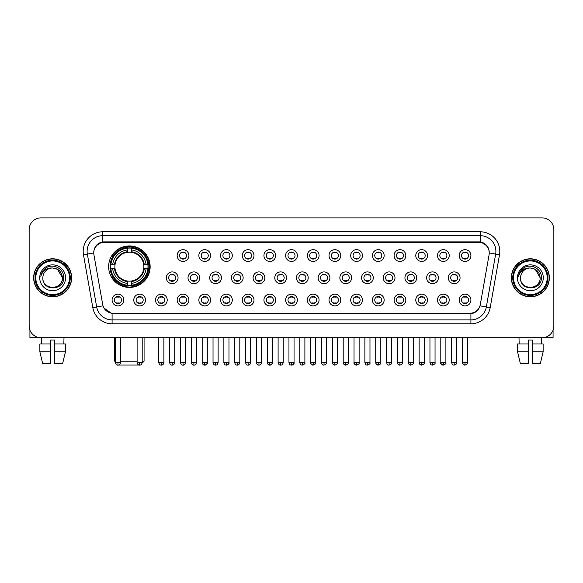 <?xml version="1.0" encoding="UTF-8"?>
<svg xmlns="http://www.w3.org/2000/svg" width="583" height="583" viewBox="0 0 583 583"><rect width="100%" height="100%" fill="white"/><g stroke="black" fill="none" stroke-linecap="round" stroke-linejoin="round"><path stroke-width="0.87" d="M108.635 266.671A20.755 20.755 0 0 0 129.39 287.426A20.755 20.755 0 0 0 150.144 266.671A20.755 20.755 0 0 0 129.39 245.924A20.755 20.755 0 0 0 108.635 266.671M145.524 300.034A5.874 5.874 0 0 1 139.65 305.907A5.874 5.874 0 0 1 133.777 300.034A5.874 5.874 0 0 1 139.65 294.16A5.874 5.874 0 0 1 145.524 300.034M136.123 300.034A3.527 3.527 0 0 0 139.65 303.561A3.527 3.527 0 0 0 143.178 300.034A3.527 3.527 0 0 0 139.65 296.514A3.527 3.527 0 0 0 136.123 300.034M167.219 300.034A5.874 5.874 0 0 1 161.345 305.907A5.874 5.874 0 0 1 155.472 300.034A5.874 5.874 0 0 1 161.345 294.16A5.874 5.874 0 0 1 167.219 300.034M157.818 300.034A3.527 3.527 0 0 0 161.345 303.561A3.527 3.527 0 0 0 164.865 300.034A3.527 3.527 0 0 0 161.345 296.514A3.527 3.527 0 0 0 157.818 300.034M188.907 300.034A5.874 5.874 0 0 1 183.033 305.907A5.874 5.874 0 0 1 177.159 300.034A5.874 5.874 0 0 1 183.033 294.16A5.874 5.874 0 0 1 188.907 300.034M179.513 300.034A3.527 3.527 0 0 0 183.033 303.561A3.527 3.527 0 0 0 186.56 300.034A3.527 3.527 0 0 0 183.033 296.514A3.527 3.527 0 0 0 179.513 300.034M210.601 300.034A5.874 5.874 0 0 1 204.728 305.907A5.874 5.874 0 0 1 198.854 300.034A5.874 5.874 0 0 1 204.728 294.16A5.874 5.874 0 0 1 210.601 300.034M201.208 300.034A3.527 3.527 0 0 0 204.728 303.561A3.527 3.527 0 0 0 208.255 300.034A3.527 3.527 0 0 0 204.728 296.514A3.527 3.527 0 0 0 201.208 300.034M232.296 300.034A5.874 5.874 0 0 1 226.423 305.907A5.874 5.874 0 0 1 220.549 300.034A5.874 5.874 0 0 1 226.423 294.16A5.874 5.874 0 0 1 232.296 300.034M222.895 300.034A3.527 3.527 0 0 0 226.423 303.561A3.527 3.527 0 0 0 229.942 300.034A3.527 3.527 0 0 0 226.423 296.514A3.527 3.527 0 0 0 222.895 300.034M253.991 300.034A5.874 5.874 0 0 1 248.118 305.907A5.874 5.874 0 0 1 242.244 300.034A5.874 5.874 0 0 1 248.118 294.16A5.874 5.874 0 0 1 253.991 300.034M244.59 300.034A3.527 3.527 0 0 0 248.118 303.561A3.527 3.527 0 0 0 251.637 300.034A3.527 3.527 0 0 0 248.118 296.514A3.527 3.527 0 0 0 244.59 300.034M275.679 300.034A5.874 5.874 0 0 1 269.805 305.907A5.874 5.874 0 0 1 263.931 300.034A5.874 5.874 0 0 1 269.805 294.16A5.874 5.874 0 0 1 275.679 300.034M266.285 300.034A3.527 3.527 0 0 0 269.805 303.561A3.527 3.527 0 0 0 273.332 300.034A3.527 3.527 0 0 0 269.805 296.514A3.527 3.527 0 0 0 266.285 300.034M297.374 300.034A5.874 5.874 0 0 1 291.5 305.907A5.874 5.874 0 0 1 285.626 300.034A5.874 5.874 0 0 1 291.5 294.16A5.874 5.874 0 0 1 297.374 300.034M287.973 300.034A3.527 3.527 0 0 0 291.5 303.561A3.527 3.527 0 0 0 295.027 300.034A3.527 3.527 0 0 0 291.5 296.514A3.527 3.527 0 0 0 287.973 300.034M319.069 300.034A5.874 5.874 0 0 1 313.195 305.907A5.874 5.874 0 0 1 307.321 300.034A5.874 5.874 0 0 1 313.195 294.16A5.874 5.874 0 0 1 319.069 300.034M309.668 300.034A3.527 3.527 0 0 0 313.195 303.561A3.527 3.527 0 0 0 316.715 300.034A3.527 3.527 0 0 0 313.195 296.514A3.527 3.527 0 0 0 309.668 300.034M340.756 300.034A5.874 5.874 0 0 1 334.882 305.907A5.874 5.874 0 0 1 329.009 300.034A5.874 5.874 0 0 1 334.882 294.16A5.874 5.874 0 0 1 340.756 300.034M331.363 300.034A3.527 3.527 0 0 0 334.882 303.561A3.527 3.527 0 0 0 338.41 300.034A3.527 3.527 0 0 0 334.882 296.514A3.527 3.527 0 0 0 331.363 300.034M362.451 300.034A5.874 5.874 0 0 1 356.577 305.907A5.874 5.874 0 0 1 350.704 300.034A5.874 5.874 0 0 1 356.577 294.16A5.874 5.874 0 0 1 362.451 300.034M353.058 300.034A3.527 3.527 0 0 0 356.577 303.561A3.527 3.527 0 0 0 360.105 300.034A3.527 3.527 0 0 0 356.577 296.514A3.527 3.527 0 0 0 353.058 300.034M384.146 300.034A5.874 5.874 0 0 1 378.272 305.907A5.874 5.874 0 0 1 372.399 300.034A5.874 5.874 0 0 1 378.272 294.16A5.874 5.874 0 0 1 384.146 300.034M374.745 300.034A3.527 3.527 0 0 0 378.272 303.561A3.527 3.527 0 0 0 381.792 300.034A3.527 3.527 0 0 0 378.272 296.514A3.527 3.527 0 0 0 374.745 300.034M405.841 300.034A5.874 5.874 0 0 1 399.967 305.907A5.874 5.874 0 0 1 394.093 300.034A5.874 5.874 0 0 1 399.967 294.16A5.874 5.874 0 0 1 405.841 300.034M396.44 300.034A3.527 3.527 0 0 0 399.967 303.561A3.527 3.527 0 0 0 403.487 300.034A3.527 3.527 0 0 0 399.967 296.514A3.527 3.527 0 0 0 396.44 300.034M427.528 300.034A5.874 5.874 0 0 1 421.655 305.907A5.874 5.874 0 0 1 415.781 300.034A5.874 5.874 0 0 1 421.655 294.16A5.874 5.874 0 0 1 427.528 300.034M418.135 300.034A3.527 3.527 0 0 0 421.655 303.561A3.527 3.527 0 0 0 425.182 300.034A3.527 3.527 0 0 0 421.655 296.514A3.527 3.527 0 0 0 418.135 300.034M449.223 300.034A5.874 5.874 0 0 1 443.35 305.907A5.874 5.874 0 0 1 437.476 300.034A5.874 5.874 0 0 1 443.35 294.16A5.874 5.874 0 0 1 449.223 300.034M439.822 300.034A3.527 3.527 0 0 0 443.35 303.561A3.527 3.527 0 0 0 446.877 300.034A3.527 3.527 0 0 0 443.35 296.514A3.527 3.527 0 0 0 439.822 300.034M470.918 300.034A5.874 5.874 0 0 1 465.045 305.907A5.874 5.874 0 0 1 459.171 300.034A5.874 5.874 0 0 1 465.045 294.16A5.874 5.874 0 0 1 470.918 300.034M461.517 300.034A3.527 3.527 0 0 0 465.045 303.561A3.527 3.527 0 0 0 468.564 300.034A3.527 3.527 0 0 0 465.045 296.514A3.527 3.527 0 0 0 461.517 300.034M123.829 300.034A5.874 5.874 0 0 1 117.955 305.907A5.874 5.874 0 0 1 112.082 300.034A5.874 5.874 0 0 1 117.955 294.16A5.874 5.874 0 0 1 123.829 300.034M114.436 300.034A3.527 3.527 0 0 0 117.955 303.561A3.527 3.527 0 0 0 121.483 300.034A3.527 3.527 0 0 0 117.955 296.514A3.527 3.527 0 0 0 114.436 300.034M178.063 277.792A5.874 5.874 0 0 1 172.189 283.666A5.874 5.874 0 0 1 166.315 277.792A5.874 5.874 0 0 1 172.189 271.918A5.874 5.874 0 0 1 178.063 277.792M168.662 277.792A3.527 3.527 0 0 0 172.189 281.319A3.527 3.527 0 0 0 175.716 277.792A3.527 3.527 0 0 0 172.189 274.272A3.527 3.527 0 0 0 168.662 277.792M199.758 277.792A5.874 5.874 0 0 1 193.884 283.666A5.874 5.874 0 0 1 188.01 277.792A5.874 5.874 0 0 1 193.884 271.918A5.874 5.874 0 0 1 199.758 277.792M190.357 277.792A3.527 3.527 0 0 0 193.884 281.319A3.527 3.527 0 0 0 197.404 277.792A3.527 3.527 0 0 0 193.884 274.272A3.527 3.527 0 0 0 190.357 277.792M221.445 277.792A5.874 5.874 0 0 1 215.572 283.666A5.874 5.874 0 0 1 209.705 277.792A5.874 5.874 0 0 1 215.572 271.918A5.874 5.874 0 0 1 221.445 277.792M212.052 277.792A3.527 3.527 0 0 0 215.572 281.319A3.527 3.527 0 0 0 219.099 277.792A3.527 3.527 0 0 0 215.572 274.272A3.527 3.527 0 0 0 212.052 277.792M243.14 277.792A5.874 5.874 0 0 1 237.266 283.666A5.874 5.874 0 0 1 231.393 277.792A5.874 5.874 0 0 1 237.266 271.918A5.874 5.874 0 0 1 243.14 277.792M233.747 277.792A3.527 3.527 0 0 0 237.266 281.319A3.527 3.527 0 0 0 240.794 277.792A3.527 3.527 0 0 0 237.266 274.272A3.527 3.527 0 0 0 233.747 277.792M264.835 277.792A5.874 5.874 0 0 1 258.961 283.666A5.874 5.874 0 0 1 253.088 277.792A5.874 5.874 0 0 1 258.961 271.918A5.874 5.874 0 0 1 264.835 277.792M255.434 277.792A3.527 3.527 0 0 0 258.961 281.319A3.527 3.527 0 0 0 262.488 277.792A3.527 3.527 0 0 0 258.961 274.272A3.527 3.527 0 0 0 255.434 277.792M286.53 277.792A5.874 5.874 0 0 1 280.656 283.666A5.874 5.874 0 0 1 274.782 277.792A5.874 5.874 0 0 1 280.656 271.918A5.874 5.874 0 0 1 286.53 277.792M277.129 277.792A3.527 3.527 0 0 0 280.656 281.319A3.527 3.527 0 0 0 284.176 277.792A3.527 3.527 0 0 0 280.656 274.272A3.527 3.527 0 0 0 277.129 277.792M308.218 277.792A5.874 5.874 0 0 1 302.344 283.666A5.874 5.874 0 0 1 296.47 277.792A5.874 5.874 0 0 1 302.344 271.918A5.874 5.874 0 0 1 308.218 277.792M298.824 277.792A3.527 3.527 0 0 0 302.344 281.319A3.527 3.527 0 0 0 305.871 277.792A3.527 3.527 0 0 0 302.344 274.272A3.527 3.527 0 0 0 298.824 277.792M329.912 277.792A5.874 5.874 0 0 1 324.039 283.666A5.874 5.874 0 0 1 318.165 277.792A5.874 5.874 0 0 1 324.039 271.918A5.874 5.874 0 0 1 329.912 277.792M320.512 277.792A3.527 3.527 0 0 0 324.039 281.319A3.527 3.527 0 0 0 327.566 277.792A3.527 3.527 0 0 0 324.039 274.272A3.527 3.527 0 0 0 320.512 277.792M351.607 277.792A5.874 5.874 0 0 1 345.734 283.666A5.874 5.874 0 0 1 339.86 277.792A5.874 5.874 0 0 1 345.734 271.918A5.874 5.874 0 0 1 351.607 277.792M342.206 277.792A3.527 3.527 0 0 0 345.734 281.319A3.527 3.527 0 0 0 349.253 277.792A3.527 3.527 0 0 0 345.734 274.272A3.527 3.527 0 0 0 342.206 277.792M373.295 277.792A5.874 5.874 0 0 1 367.428 283.666A5.874 5.874 0 0 1 361.555 277.792A5.874 5.874 0 0 1 367.428 271.918A5.874 5.874 0 0 1 373.295 277.792M363.901 277.792A3.527 3.527 0 0 0 367.428 281.319A3.527 3.527 0 0 0 370.948 277.792A3.527 3.527 0 0 0 367.428 274.272A3.527 3.527 0 0 0 363.901 277.792M394.99 277.792A5.874 5.874 0 0 1 389.116 283.666A5.874 5.874 0 0 1 383.242 277.792A5.874 5.874 0 0 1 389.116 271.918A5.874 5.874 0 0 1 394.99 277.792M385.596 277.792A3.527 3.527 0 0 0 389.116 281.319A3.527 3.527 0 0 0 392.643 277.792A3.527 3.527 0 0 0 389.116 274.272A3.527 3.527 0 0 0 385.596 277.792M416.685 277.792A5.874 5.874 0 0 1 410.811 283.666A5.874 5.874 0 0 1 404.937 277.792A5.874 5.874 0 0 1 410.811 271.918A5.874 5.874 0 0 1 416.685 277.792M407.284 277.792A3.527 3.527 0 0 0 410.811 281.319A3.527 3.527 0 0 0 414.338 277.792A3.527 3.527 0 0 0 410.811 274.272A3.527 3.527 0 0 0 407.284 277.792M438.38 277.792A5.874 5.874 0 0 1 432.506 283.666A5.874 5.874 0 0 1 426.632 277.792A5.874 5.874 0 0 1 432.506 271.918A5.874 5.874 0 0 1 438.38 277.792M428.979 277.792A3.527 3.527 0 0 0 432.506 281.319A3.527 3.527 0 0 0 436.026 277.792A3.527 3.527 0 0 0 432.506 274.272A3.527 3.527 0 0 0 428.979 277.792M460.067 277.792A5.874 5.874 0 0 1 454.193 283.666A5.874 5.874 0 0 1 448.32 277.792A5.874 5.874 0 0 1 454.193 271.918A5.874 5.874 0 0 1 460.067 277.792M450.674 277.792A3.527 3.527 0 0 0 454.193 281.319A3.527 3.527 0 0 0 457.721 277.792A3.527 3.527 0 0 0 454.193 274.272A3.527 3.527 0 0 0 450.674 277.792M188.907 255.551A5.874 5.874 0 0 1 183.033 261.424A5.874 5.874 0 0 1 177.159 255.551A5.874 5.874 0 0 1 183.033 249.677A5.874 5.874 0 0 1 188.907 255.551M179.513 255.551A3.527 3.527 0 0 0 183.033 259.078A3.527 3.527 0 0 0 186.56 255.551A3.527 3.527 0 0 0 183.033 252.031A3.527 3.527 0 0 0 179.513 255.551M210.601 255.551A5.874 5.874 0 0 1 204.728 261.424A5.874 5.874 0 0 1 198.854 255.551A5.874 5.874 0 0 1 204.728 249.677A5.874 5.874 0 0 1 210.601 255.551M201.208 255.551A3.527 3.527 0 0 0 204.728 259.078A3.527 3.527 0 0 0 208.255 255.551A3.527 3.527 0 0 0 204.728 252.031A3.527 3.527 0 0 0 201.208 255.551M232.296 255.551A5.874 5.874 0 0 1 226.423 261.424A5.874 5.874 0 0 1 220.549 255.551A5.874 5.874 0 0 1 226.423 249.677A5.874 5.874 0 0 1 232.296 255.551M222.895 255.551A3.527 3.527 0 0 0 226.423 259.078A3.527 3.527 0 0 0 229.942 255.551A3.527 3.527 0 0 0 226.423 252.031A3.527 3.527 0 0 0 222.895 255.551M253.991 255.551A5.874 5.874 0 0 1 248.118 261.424A5.874 5.874 0 0 1 242.244 255.551A5.874 5.874 0 0 1 248.118 249.677A5.874 5.874 0 0 1 253.991 255.551M244.59 255.551A3.527 3.527 0 0 0 248.118 259.078A3.527 3.527 0 0 0 251.637 255.551A3.527 3.527 0 0 0 248.118 252.031A3.527 3.527 0 0 0 244.59 255.551M275.679 255.551A5.874 5.874 0 0 1 269.805 261.424A5.874 5.874 0 0 1 263.931 255.551A5.874 5.874 0 0 1 269.805 249.677A5.874 5.874 0 0 1 275.679 255.551M266.285 255.551A3.527 3.527 0 0 0 269.805 259.078A3.527 3.527 0 0 0 273.332 255.551A3.527 3.527 0 0 0 269.805 252.031A3.527 3.527 0 0 0 266.285 255.551M297.374 255.551A5.874 5.874 0 0 1 291.5 261.424A5.874 5.874 0 0 1 285.626 255.551A5.874 5.874 0 0 1 291.5 249.677A5.874 5.874 0 0 1 297.374 255.551M287.973 255.551A3.527 3.527 0 0 0 291.5 259.078A3.527 3.527 0 0 0 295.027 255.551A3.527 3.527 0 0 0 291.5 252.031A3.527 3.527 0 0 0 287.973 255.551M319.069 255.551A5.874 5.874 0 0 1 313.195 261.424A5.874 5.874 0 0 1 307.321 255.551A5.874 5.874 0 0 1 313.195 249.677A5.874 5.874 0 0 1 319.069 255.551M309.668 255.551A3.527 3.527 0 0 0 313.195 259.078A3.527 3.527 0 0 0 316.715 255.551A3.527 3.527 0 0 0 313.195 252.031A3.527 3.527 0 0 0 309.668 255.551M340.756 255.551A5.874 5.874 0 0 1 334.882 261.424A5.874 5.874 0 0 1 329.009 255.551A5.874 5.874 0 0 1 334.882 249.677A5.874 5.874 0 0 1 340.756 255.551M331.363 255.551A3.527 3.527 0 0 0 334.882 259.078A3.527 3.527 0 0 0 338.41 255.551A3.527 3.527 0 0 0 334.882 252.031A3.527 3.527 0 0 0 331.363 255.551M362.451 255.551A5.874 5.874 0 0 1 356.577 261.424A5.874 5.874 0 0 1 350.704 255.551A5.874 5.874 0 0 1 356.577 249.677A5.874 5.874 0 0 1 362.451 255.551M353.058 255.551A3.527 3.527 0 0 0 356.577 259.078A3.527 3.527 0 0 0 360.105 255.551A3.527 3.527 0 0 0 356.577 252.031A3.527 3.527 0 0 0 353.058 255.551M384.146 255.551A5.874 5.874 0 0 1 378.272 261.424A5.874 5.874 0 0 1 372.399 255.551A5.874 5.874 0 0 1 378.272 249.677A5.874 5.874 0 0 1 384.146 255.551M374.745 255.551A3.527 3.527 0 0 0 378.272 259.078A3.527 3.527 0 0 0 381.792 255.551A3.527 3.527 0 0 0 378.272 252.031A3.527 3.527 0 0 0 374.745 255.551M405.841 255.551A5.874 5.874 0 0 1 399.967 261.424A5.874 5.874 0 0 1 394.093 255.551A5.874 5.874 0 0 1 399.967 249.677A5.874 5.874 0 0 1 405.841 255.551M396.44 255.551A3.527 3.527 0 0 0 399.967 259.078A3.527 3.527 0 0 0 403.487 255.551A3.527 3.527 0 0 0 399.967 252.031A3.527 3.527 0 0 0 396.44 255.551M427.528 255.551A5.874 5.874 0 0 1 421.655 261.424A5.874 5.874 0 0 1 415.781 255.551A5.874 5.874 0 0 1 421.655 249.677A5.874 5.874 0 0 1 427.528 255.551M418.135 255.551A3.527 3.527 0 0 0 421.655 259.078A3.527 3.527 0 0 0 425.182 255.551A3.527 3.527 0 0 0 421.655 252.031A3.527 3.527 0 0 0 418.135 255.551M449.223 255.551A5.874 5.874 0 0 1 443.35 261.424A5.874 5.874 0 0 1 437.476 255.551A5.874 5.874 0 0 1 443.35 249.677A5.874 5.874 0 0 1 449.223 255.551M439.822 255.551A3.527 3.527 0 0 0 443.35 259.078A3.527 3.527 0 0 0 446.877 255.551A3.527 3.527 0 0 0 443.35 252.031A3.527 3.527 0 0 0 439.822 255.551M470.918 255.551A5.874 5.874 0 0 1 465.045 261.424A5.874 5.874 0 0 1 459.171 255.551A5.874 5.874 0 0 1 465.045 249.677A5.874 5.874 0 0 1 470.918 255.551M461.517 255.551A3.527 3.527 0 0 0 465.045 259.078A3.527 3.527 0 0 0 468.564 255.551A3.527 3.527 0 0 0 465.045 252.031A3.527 3.527 0 0 0 461.517 255.551M93.921 254.764A10.574 10.574 0 0 1 104.328 242.36L478.672 242.36A10.574 10.574 0 0 1 489.079 254.764L480.312 304.494A10.574 10.574 0 0 1 469.898 313.231L113.102 313.231A10.574 10.574 0 0 1 102.688 304.494L93.921 254.764M110.5 268.632A18.991 18.991 0 0 1 110.5 264.718M33.654 277.792A18.991 18.991 0 0 0 52.645 296.783A18.991 18.991 0 0 0 71.636 277.792A18.991 18.991 0 0 0 52.645 258.801A18.991 18.991 0 0 0 33.654 277.792M511.364 277.792A18.991 18.991 0 0 0 530.355 296.783A18.991 18.991 0 0 0 549.346 277.792A18.991 18.991 0 0 0 530.355 258.801A18.991 18.991 0 0 0 511.364 277.792M93.805 251.368L93.776 252.949L93.805 251.368C94.621 246.157 97.609 243.002 102.761 241.887L480.239 241.887C485.384 242.994 488.372 246.15 489.195 251.368L489.224 252.949M102.761 231.786L480.239 231.786A19.582 19.582 0 0 1 499.514 254.764L490.194 307.627A19.582 19.582 0 0 1 470.911 323.805L112.089 323.805A19.582 19.582 0 0 1 92.806 307.627L83.486 254.764A19.582 19.582 0 0 1 102.761 231.786L102.761 235.7L480.239 235.7A15.661 15.661 0 0 1 495.659 254.086L486.339 306.942A15.661 15.661 0 0 1 470.911 319.892L112.089 319.892A15.661 15.661 0 0 1 96.661 306.942L87.341 254.086A15.661 15.661 0 0 1 102.761 235.7L102.848 241.872M96.625 245.1L99.438 242.973M99.533 242.922L102.265 241.974M470.911 323.805L470.911 313.749C475.568 312.976 478.577 310.331 479.947 305.82C478.585 310.331 475.575 312.969 470.911 313.749L113.306 313.822L112.089 313.749L103.84 307.948M488.182 247.739L489.195 251.368M553.85 229.629A11.747 11.747 0 0 0 542.103 217.889L40.897 217.889A11.747 11.747 0 0 0 29.15 229.629L29.15 325.955A11.747 11.747 0 0 0 40.897 337.703L542.103 337.703A11.747 11.747 0 0 0 553.85 325.955L553.85 229.629L553.85 325.955M479.991 305.827L486.339 306.942L495.659 254.086L499.514 254.764M29.15 229.629L29.15 325.955M542.103 217.889L40.897 217.889M40.897 337.703L542.103 337.703M29.93 330.175L29.93 337.703L75.353 337.703M39.87 343.97L39.87 351.804L42.654 363.552L39.87 351.804L39.87 343.97L50.685 343.97L50.685 340.057L54.605 340.057L54.605 343.97L65.42 343.97L65.42 351.804L62.636 363.552L65.42 351.804L54.605 351.804L54.605 343.97L54.605 363.552L62.636 363.552M63.999 337.703L63.831 343.97M50.685 343.97L50.685 363.552L42.654 363.552M39.87 351.804L50.685 351.804M41.291 337.703L41.459 343.97M69.479 277.792A16.834 16.834 0 0 0 52.645 260.958A16.834 16.834 0 0 0 35.803 277.792A16.834 16.834 0 0 0 52.645 294.634A16.834 16.834 0 0 0 69.479 277.792M70.266 277.792A17.621 17.621 0 0 0 52.645 260.171A17.621 17.621 0 0 0 35.024 277.792A17.621 17.621 0 0 0 52.645 295.413A17.621 17.621 0 0 0 70.266 277.792M71.439 277.792A18.794 18.794 0 0 0 52.645 258.998A18.794 18.794 0 0 0 33.85 277.792A18.794 18.794 0 0 0 52.645 296.594A18.794 18.794 0 0 0 71.439 277.792M62.432 277.792C61.849 271.846 58.592 268.588 52.645 268.005L57.542 269.317L62.432 277.792L57.542 269.317L52.645 268.005L57.542 269.317L62.432 277.792L57.542 269.317L52.645 268.005L57.542 269.317L62.432 277.792C63.03 290.421 42.253 290.421 42.858 277.792C41.983 291.383 64.13 291.077 63.671 277.792C64.4 268.471 52.178 262.547 45.139 268.552C42.683 270.599 41.247 273.208 40.825 276.371C42.668 270.541 46.611 267.75 52.645 268.005L57.542 269.317L62.432 277.792C63.03 290.421 42.253 290.421 42.858 277.792C42.253 290.421 63.03 290.421 62.432 277.792C63.03 290.421 42.253 290.421 42.858 277.792C42.253 290.421 63.03 290.421 62.432 277.792C63.03 290.421 42.253 290.421 42.858 277.792C42.253 290.421 63.03 290.421 62.432 277.792C63.03 290.421 42.253 290.421 42.858 277.792C42.253 290.421 63.03 290.421 62.432 277.792C63.03 290.421 42.253 290.421 42.858 277.792C42.253 290.421 63.03 290.421 62.432 277.792C63.03 290.421 42.253 290.421 42.858 277.792C42.253 290.421 63.03 290.421 62.432 277.792C63.03 290.421 42.253 290.421 42.858 277.792A9.787 9.787 0 0 1 52.645 268.005L57.542 269.317L62.432 277.792C62.826 285.393 53.053 290.443 47.092 285.859M39.724 277.792A12.921 12.921 0 0 0 52.645 290.72A12.921 12.921 0 0 0 65.566 277.792A12.921 12.921 0 0 0 52.645 264.871A12.921 12.921 0 0 0 39.724 277.792M45.131 268.552L42.246 271.984M42.071 272.319L42.326 271.846L42.071 272.319M140.226 365.045L118.553 365.045M120.506 361.198L137.107 361.198M142.194 361.198L144.074 361.198L142.128 363.143M131.35 285.211L131.35 285.998A19.421 19.421 0 0 0 148.716 268.632L147.929 268.632A18.641 18.641 0 0 1 131.35 285.211L131.35 283.396A16.834 16.834 0 0 0 146.114 268.632L143.746 268.632A14.488 14.488 0 0 0 131.35 252.322L131.35 248.139A18.641 18.641 0 0 1 147.929 264.718L148.716 264.718A19.421 19.421 0 0 0 131.35 247.352L131.35 248.139M110.857 268.632L110.07 268.632A19.421 19.421 0 0 0 127.437 285.998L127.437 285.211A18.641 18.641 0 0 1 110.857 268.632L112.665 268.632A16.834 16.834 0 0 0 127.437 283.396L127.437 281.028A14.488 14.488 0 0 0 143.746 268.632L144.322 268.632A15.063 15.063 0 0 1 131.35 281.611L131.35 283.396M127.437 248.139L127.437 247.352A19.421 19.421 0 0 0 110.07 264.718L110.857 264.718A18.641 18.641 0 0 1 127.437 248.139L127.437 249.954A16.834 16.834 0 0 0 112.665 264.718L115.033 264.718A14.488 14.488 0 0 0 127.437 281.028L127.437 281.611A15.063 15.063 0 0 1 114.457 268.632L112.665 268.632M110.894 268.632A18.598 18.598 0 0 1 110.894 264.718M131.35 248.176A18.598 18.598 0 0 0 127.437 248.176M147.885 264.718A18.598 18.598 0 0 1 147.885 268.632M147.929 264.718L146.114 264.718A16.834 16.834 0 0 0 131.35 249.954M146.114 268.632L147.929 268.632M127.437 283.396L127.437 285.211M143.746 264.718L146.114 264.718M143.746 268.632A14.488 14.488 0 0 1 131.35 281.028L131.35 281.611M127.437 281.028A14.488 14.488 0 0 1 115.033 268.632L114.457 268.632M131.35 285.167A18.598 18.598 0 0 1 127.437 285.167M112.665 264.718L110.857 264.718M127.437 252.293L127.437 249.954M131.35 252.322A14.488 14.488 0 0 0 115.033 264.718L114.457 264.718A15.063 15.063 0 0 1 127.437 251.739M131.35 252.293L131.35 251.739A15.063 15.063 0 0 1 144.322 264.718M114.705 337.703L114.705 361.198L115.412 361.198M113.102 256.105L111.987 256.105A20.361 20.361 0 0 1 149.751 266.671A20.361 20.361 0 0 1 111.987 277.246L113.102 277.246M181.86 258.874L181.86 258.32A3.002 3.002 0 0 0 184.213 258.32L184.213 258.874M184.213 252.235L184.213 252.789A3.002 3.002 0 0 0 181.86 252.789L181.86 252.235M203.554 258.874L203.554 258.32A3.002 3.002 0 0 0 205.901 258.32L205.901 258.874M205.901 252.235L205.901 252.789A3.002 3.002 0 0 0 203.554 252.789L203.554 252.235M225.249 258.874L225.249 258.32A3.002 3.002 0 0 0 227.596 258.32L227.596 258.874M227.596 252.235L227.596 252.789A3.002 3.002 0 0 0 225.249 252.789L225.249 252.235M246.937 258.874L246.937 258.32A3.002 3.002 0 0 0 249.291 258.32L249.291 258.874M249.291 252.235L249.291 252.789A3.002 3.002 0 0 0 246.937 252.789L246.937 252.235M268.632 258.874L268.632 258.32A3.002 3.002 0 0 0 270.978 258.32L270.978 258.874M270.978 252.235L270.978 252.789A3.002 3.002 0 0 0 268.632 252.789L268.632 252.235M290.327 258.874L290.327 258.32A3.002 3.002 0 0 0 292.673 258.32L292.673 258.874M292.673 252.235L292.673 252.789A3.002 3.002 0 0 0 290.327 252.789L290.327 252.235M312.022 258.874L312.022 258.32A3.002 3.002 0 0 0 314.368 258.32L314.368 258.874M314.368 252.235L314.368 252.789A3.002 3.002 0 0 0 312.022 252.789L312.022 252.235M333.709 258.874L333.709 258.32A3.002 3.002 0 0 0 336.063 258.32L336.063 258.874M336.063 252.235L336.063 252.789A3.002 3.002 0 0 0 333.709 252.789L333.709 252.235M355.404 258.874L355.404 258.32A3.002 3.002 0 0 0 357.751 258.32L357.751 258.874M357.751 252.235L357.751 252.789A3.002 3.002 0 0 0 355.404 252.789L355.404 252.235M377.099 258.874L377.099 258.32A3.002 3.002 0 0 0 379.446 258.32L379.446 258.874M379.446 252.235L379.446 252.789A3.002 3.002 0 0 0 377.099 252.789L377.099 252.235M398.787 258.874L398.787 258.32A3.002 3.002 0 0 0 401.14 258.32L401.14 258.874M401.14 252.235L401.14 252.789A3.002 3.002 0 0 0 398.787 252.789L398.787 252.235M420.481 258.874L420.481 258.32A3.002 3.002 0 0 0 422.828 258.32L422.828 258.874M422.828 252.235L422.828 252.789A3.002 3.002 0 0 0 420.481 252.789L420.481 252.235M442.176 258.874L442.176 258.32A3.002 3.002 0 0 0 444.523 258.32L444.523 258.874M444.523 252.235L444.523 252.789A3.002 3.002 0 0 0 442.176 252.789L442.176 252.235M463.871 258.874L463.871 258.32A3.002 3.002 0 0 0 466.218 258.32L466.218 258.874M466.218 252.235L466.218 252.789A3.002 3.002 0 0 0 463.871 252.789L463.871 252.235M171.016 281.115L171.016 280.561A3.002 3.002 0 0 0 173.362 280.561L173.362 281.115M173.362 274.469L173.362 275.03A3.002 3.002 0 0 0 171.016 275.03L171.016 274.469M192.711 281.115L192.711 280.561A3.002 3.002 0 0 0 195.057 280.561L195.057 281.115M195.057 274.469L195.057 275.03A3.002 3.002 0 0 0 192.711 275.03L192.711 274.469M214.398 281.115L214.398 280.561A3.002 3.002 0 0 0 216.752 280.561L216.752 281.115M216.752 274.469L216.752 275.03A3.002 3.002 0 0 0 214.398 275.03L214.398 274.469M236.093 281.115L236.093 280.561A3.002 3.002 0 0 0 238.44 280.561L238.44 281.115M238.44 274.469L238.44 275.03A3.002 3.002 0 0 0 236.093 275.03L236.093 274.469M257.788 281.115L257.788 280.561A3.002 3.002 0 0 0 260.135 280.561L260.135 281.115M260.135 274.469L260.135 275.03A3.002 3.002 0 0 0 257.788 275.03L257.788 274.469M279.476 281.115L279.476 280.561A3.002 3.002 0 0 0 281.829 280.561L281.829 281.115M281.829 274.469L281.829 275.03A3.002 3.002 0 0 0 279.476 275.03L279.476 274.469M301.171 281.115L301.171 280.561A3.002 3.002 0 0 0 303.524 280.561L303.524 281.115M303.524 274.469L303.524 275.03A3.002 3.002 0 0 0 301.171 275.03L301.171 274.469M322.865 281.115L322.865 280.561A3.002 3.002 0 0 0 325.212 280.561L325.212 281.115M325.212 274.469L325.212 275.03A3.002 3.002 0 0 0 322.865 275.03L322.865 274.469M344.56 281.115L344.56 280.561A3.002 3.002 0 0 0 346.907 280.561L346.907 281.115M346.907 274.469L346.907 275.03A3.002 3.002 0 0 0 344.56 275.03L344.56 274.469M366.248 281.115L366.248 280.561A3.002 3.002 0 0 0 368.602 280.561L368.602 281.115M368.602 274.469L368.602 275.03A3.002 3.002 0 0 0 366.248 275.03L366.248 274.469M387.943 281.115L387.943 280.561A3.002 3.002 0 0 0 390.289 280.561L390.289 281.115M390.289 274.469L390.289 275.03A3.002 3.002 0 0 0 387.943 275.03L387.943 274.469M409.638 281.115L409.638 280.561A3.002 3.002 0 0 0 411.984 280.561L411.984 281.115M411.984 274.469L411.984 275.03A3.002 3.002 0 0 0 409.638 275.03L409.638 274.469M431.325 281.115L431.325 280.561A3.002 3.002 0 0 0 433.679 280.561L433.679 281.115M433.679 274.469L433.679 275.03A3.002 3.002 0 0 0 431.325 275.03L431.325 274.469M453.02 281.115L453.02 280.561A3.002 3.002 0 0 0 455.374 280.561L455.374 281.115M455.374 274.469L455.374 275.03A3.002 3.002 0 0 0 453.02 275.03L453.02 274.469M116.782 303.357L116.782 302.803A3.002 3.002 0 0 0 119.129 302.803L119.129 303.357M119.129 296.711L119.129 297.272A3.002 3.002 0 0 0 116.782 297.272L116.782 296.711M553.07 330.175L553.07 337.703L507.647 337.703M517.58 343.97L517.58 351.804L520.364 363.552L517.58 351.804L517.58 343.97L528.395 343.97L528.395 340.057L532.315 340.057L532.315 343.97L543.13 343.97L543.13 351.804L540.346 363.552L543.13 351.804L532.315 351.804L532.315 343.97M541.709 337.703L541.541 343.97M528.395 343.97L528.395 363.552L520.364 363.552M517.58 351.804L528.395 351.804M540.346 363.552L532.315 363.552L532.315 351.804M519.001 337.703L519.169 343.97M547.197 277.792A16.834 16.834 0 0 0 530.355 260.958A16.834 16.834 0 0 0 513.521 277.792A16.834 16.834 0 0 0 530.355 294.634A16.834 16.834 0 0 0 547.197 277.792M547.976 277.792A17.621 17.621 0 0 0 530.355 260.171A17.621 17.621 0 0 0 512.734 277.792A17.621 17.621 0 0 0 530.355 295.413A17.621 17.621 0 0 0 547.976 277.792M549.15 277.792A18.794 18.794 0 0 0 530.355 258.998A18.794 18.794 0 0 0 511.561 277.792A18.794 18.794 0 0 0 530.355 296.594A18.794 18.794 0 0 0 549.15 277.792M520.568 277.792A9.787 9.787 0 0 1 530.355 268.005L535.252 269.317L540.142 277.792L535.252 269.317L530.355 268.005L535.252 269.317L540.142 277.792L535.252 269.317L530.355 268.005L535.252 269.317L540.142 277.792L535.252 269.317L530.355 268.005L535.252 269.317L540.142 277.792C540.747 290.421 519.97 290.421 520.568 277.792C519.693 291.383 541.84 291.077 541.381 277.792C542.11 268.471 529.889 262.547 522.849 268.552C520.393 270.599 518.957 273.208 518.535 276.371C520.379 270.541 524.321 267.75 530.355 268.005L535.252 269.317L540.142 277.792C540.747 290.421 519.97 290.421 520.568 277.792C519.97 290.421 540.747 290.421 540.142 277.792C540.747 290.421 519.97 290.421 520.568 277.792C519.97 290.421 540.747 290.421 540.142 277.792C540.747 290.421 519.97 290.421 520.568 277.792C519.97 290.421 540.747 290.421 540.142 277.792C540.747 290.421 519.97 290.421 520.568 277.792C519.97 290.421 540.747 290.421 540.142 277.792C540.747 290.421 519.97 290.421 520.568 277.792C519.97 290.421 540.747 290.421 540.142 277.792C540.536 285.393 530.763 290.443 524.802 285.859M530.355 268.005C536.302 268.588 539.567 271.846 540.142 277.792M517.434 277.792A12.921 12.921 0 0 0 530.355 290.72A12.921 12.921 0 0 0 543.276 277.792A12.921 12.921 0 0 0 530.355 264.871A12.921 12.921 0 0 0 517.434 277.792M522.849 268.552L519.963 271.984M519.781 272.319L520.043 271.846M138.477 303.357L138.477 302.803A3.002 3.002 0 0 0 140.824 302.803L140.824 303.357M140.824 296.711L140.824 297.272A3.002 3.002 0 0 0 138.477 297.272L138.477 296.711M160.172 303.357L160.172 302.803A3.002 3.002 0 0 0 162.519 302.803L162.519 303.357M162.519 296.711L162.519 297.272A3.002 3.002 0 0 0 160.172 297.272L160.172 296.711M181.86 303.357L181.86 302.803A3.002 3.002 0 0 0 184.213 302.803L184.213 303.357M184.213 296.711L184.213 297.272A3.002 3.002 0 0 0 181.86 297.272L181.86 296.711M203.554 303.357L203.554 302.803A3.002 3.002 0 0 0 205.901 302.803L205.901 303.357M205.901 296.711L205.901 297.272A3.002 3.002 0 0 0 203.554 297.272L203.554 296.711M225.249 303.357L225.249 302.803A3.002 3.002 0 0 0 227.596 302.803L227.596 303.357M227.596 296.711L227.596 297.272A3.002 3.002 0 0 0 225.249 297.272L225.249 296.711M246.937 303.357L246.937 302.803A3.002 3.002 0 0 0 249.291 302.803L249.291 303.357M249.291 296.711L249.291 297.272A3.002 3.002 0 0 0 246.937 297.272L246.937 296.711M268.632 303.357L268.632 302.803A3.002 3.002 0 0 0 270.978 302.803L270.978 303.357M270.978 296.711L270.978 297.272A3.002 3.002 0 0 0 268.632 297.272L268.632 296.711M290.327 303.357L290.327 302.803A3.002 3.002 0 0 0 292.673 302.803L292.673 303.357M292.673 296.711L292.673 297.272A3.002 3.002 0 0 0 290.327 297.272L290.327 296.711M312.022 303.357L312.022 302.803A3.002 3.002 0 0 0 314.368 302.803L314.368 303.357M314.368 296.711L314.368 297.272A3.002 3.002 0 0 0 312.022 297.272L312.022 296.711M333.709 303.357L333.709 302.803A3.002 3.002 0 0 0 336.063 302.803L336.063 303.357M336.063 296.711L336.063 297.272A3.002 3.002 0 0 0 333.709 297.272L333.709 296.711M355.404 303.357L355.404 302.803A3.002 3.002 0 0 0 357.751 302.803L357.751 303.357M357.751 296.711L357.751 297.272A3.002 3.002 0 0 0 355.404 297.272L355.404 296.711M377.099 303.357L377.099 302.803A3.002 3.002 0 0 0 379.446 302.803L379.446 303.357M379.446 296.711L379.446 297.272A3.002 3.002 0 0 0 377.099 297.272L377.099 296.711M398.787 303.357L398.787 302.803A3.002 3.002 0 0 0 401.14 302.803L401.14 303.357M401.14 296.711L401.14 297.272A3.002 3.002 0 0 0 398.787 297.272L398.787 296.711M420.481 303.357L420.481 302.803A3.002 3.002 0 0 0 422.828 302.803L422.828 303.357M422.828 296.711L422.828 297.272A3.002 3.002 0 0 0 420.481 297.272L420.481 296.711M442.176 303.357L442.176 302.803A3.002 3.002 0 0 0 444.523 302.803L444.523 303.357M444.523 296.711L444.523 297.272A3.002 3.002 0 0 0 442.176 297.272L442.176 296.711M463.871 303.357L463.871 302.803A3.002 3.002 0 0 0 466.218 302.803L466.218 303.357M466.218 296.711L466.218 297.272A3.002 3.002 0 0 0 463.871 297.272L463.871 296.711M480.239 231.786L480.239 241.887M83.486 254.764L87.341 254.086A15.661 15.661 0 0 1 87.1 251.368M87.341 254.086L93.761 252.949M112.089 323.805L112.089 313.749M92.806 307.627L103.009 305.827M489.239 252.949L495.659 254.086M486.339 306.942L490.194 307.627M127.437 285.349A18.773 18.773 0 0 0 131.35 285.349M148.06 268.632A18.773 18.773 0 0 0 148.06 264.718M131.35 248.001A18.773 18.773 0 0 0 127.437 248.001M172.189 362.568L169.646 362.568C170.09 364.382 170.936 365.235 172.189 365.111L172.189 362.568L174.732 362.568L174.732 337.703M193.884 362.568L191.341 362.568C191.778 364.382 192.63 365.235 193.884 365.111L193.884 362.568L196.427 362.568L196.427 337.703M215.572 362.568L213.028 362.568C213.473 364.382 214.325 365.235 215.572 365.111L215.572 362.568L218.122 362.568L218.122 337.703M237.266 362.568L234.723 362.568C235.168 364.382 236.013 365.235 237.266 365.111L237.266 362.568L239.81 362.568L239.81 337.703M258.961 362.568L256.418 362.568C256.863 364.382 257.708 365.235 258.961 365.111L258.961 362.568L261.505 362.568L261.505 337.703M280.656 362.568L278.106 362.568C278.55 364.382 279.403 365.235 280.656 365.111L280.656 362.568L283.2 362.568L283.2 337.703M302.344 362.568L299.8 362.568C300.245 364.382 301.09 365.235 302.344 365.111L302.344 362.568L304.894 362.568L304.894 337.703M324.039 362.568L321.495 362.568C321.94 364.382 322.785 365.235 324.039 365.111L324.039 362.568L326.582 362.568L326.582 337.703M345.734 362.568L343.19 362.568C343.627 364.382 344.48 365.235 345.734 365.111L345.734 362.568L348.277 362.568L348.277 337.703M367.428 362.568L364.878 362.568C365.322 364.382 366.175 365.235 367.428 365.111L367.428 362.568L369.972 362.568L369.972 337.703M389.116 362.568L386.573 362.568C387.017 364.382 387.863 365.235 389.116 365.111L389.116 362.568L391.659 362.568L391.659 337.703M410.811 362.568L408.268 362.568C408.712 364.382 409.558 365.235 410.811 365.111L410.811 362.568L413.354 362.568L413.354 337.703M432.506 362.568L429.955 362.568C430.4 364.382 431.252 365.235 432.506 365.111L432.506 362.568L435.049 362.568L435.049 337.703M454.193 362.568L451.65 362.568C452.095 364.382 452.94 365.235 454.193 365.111L454.193 362.568L456.744 362.568L456.744 337.703M117.955 362.568L115.412 362.568C115.857 364.382 116.702 365.235 117.955 365.111L117.955 362.568L120.506 362.568L120.506 337.703M139.65 362.568L137.107 362.568C137.552 364.382 138.397 365.235 139.65 365.111L139.65 362.568L142.194 362.568L142.194 337.703M161.345 362.568L158.795 362.568C159.239 364.382 160.092 365.235 161.345 365.111L161.345 362.568L163.889 362.568C164.406 363.384 163.553 364.229 161.345 365.111C162.599 365.235 163.444 364.382 163.889 362.568L163.889 337.703M183.033 362.568L180.49 362.568C180.934 364.382 181.787 365.235 183.033 365.111L183.033 362.568L185.583 362.568C186.101 363.384 185.248 364.229 183.033 365.111C184.286 365.235 185.139 364.382 185.583 362.568L185.583 337.703M204.728 362.568L202.184 362.568C202.629 364.382 203.474 365.235 204.728 365.111L204.728 362.568L207.271 362.568C207.788 363.384 206.943 364.229 204.728 365.111C205.981 365.235 206.827 364.382 207.271 362.568L207.271 337.703M226.423 362.568L223.879 362.568C224.324 364.382 225.169 365.235 226.423 365.111L226.423 362.568L228.966 362.568C229.483 363.384 228.638 364.229 226.423 365.111C227.676 365.235 228.521 364.382 228.966 362.568L228.966 337.703M248.118 362.568L245.567 362.568C246.011 364.382 246.864 365.235 248.118 365.111L248.118 362.568L250.661 362.568C251.178 363.384 250.326 364.229 248.118 365.111C249.364 365.235 250.216 364.382 250.661 362.568L250.661 337.703M269.805 362.568L267.262 362.568C267.706 364.382 268.552 365.235 269.805 365.111L269.805 362.568L272.356 362.568C272.866 363.384 272.021 364.229 269.805 365.111C271.059 365.235 271.911 364.382 272.356 362.568L272.356 337.703M291.5 362.568L288.957 362.568L288.957 337.703L288.957 362.568C289.401 364.382 290.247 365.235 291.5 365.111L291.5 362.568L294.043 362.568C294.561 363.384 293.715 364.229 291.5 365.111C292.753 365.235 293.599 364.382 294.043 362.568L294.043 337.703M313.195 362.568L310.644 362.568C310.134 363.384 310.979 364.229 313.195 365.111L313.195 362.568L315.738 362.568L315.738 337.703M334.882 362.568L332.339 362.568C331.822 363.384 332.674 364.229 334.882 365.111L334.882 362.568L337.433 362.568L337.433 337.703M356.577 362.568L354.034 362.568C353.517 363.384 354.362 364.229 356.577 365.111L356.577 362.568L359.121 362.568L359.121 337.703M375.729 337.703L375.729 362.568C376.173 364.382 377.019 365.235 378.272 365.111L378.272 362.568L375.729 362.568L375.751 362.947M378.272 365.111C380.488 364.229 381.333 363.384 380.816 362.568L380.816 337.703L380.816 362.568L378.272 362.568M399.967 362.568L397.417 362.568C396.899 363.384 397.752 364.229 399.967 365.111L399.967 362.568L402.51 362.568L402.51 337.703M421.655 362.568L419.111 362.568C418.594 363.384 419.447 364.229 421.655 365.111L421.655 362.568L424.205 362.568L424.205 337.703M443.35 362.568L440.806 362.568C440.289 363.384 441.134 364.229 443.35 365.111L443.35 362.568L445.893 362.568L445.893 337.703M462.494 337.703L462.494 362.568C462.938 364.382 463.791 365.235 465.045 365.111L465.045 362.568L462.494 362.568L462.523 362.947M467.588 337.703L467.588 362.568L465.045 362.568M144.074 337.703L144.074 361.198M115.412 361.905L114.705 361.198M310.644 362.568L310.644 337.703L310.644 362.568C311.089 364.382 311.941 365.235 313.195 365.111C315.403 364.229 316.256 363.384 315.738 362.568M332.339 362.568L332.339 337.703L332.339 362.568C332.784 364.382 333.636 365.235 334.882 365.111C337.098 364.229 337.951 363.384 337.433 362.568M375.904 363.5L377.893 365.089M440.806 362.568L440.806 337.703L440.806 362.568C441.251 364.382 442.096 365.235 443.35 365.111C445.565 364.229 446.41 363.384 445.893 362.568M462.676 363.5L464.666 365.089M169.646 362.568L169.646 337.703M174.732 362.568C174.288 364.382 173.442 365.235 172.189 365.111M191.341 362.568L191.341 337.703M196.427 362.568C195.983 364.382 195.137 365.235 193.884 365.111M213.028 362.568L213.028 337.703M218.122 362.568C217.678 364.382 216.825 365.235 215.572 365.111M234.723 362.568L234.723 337.703M239.81 362.568C239.373 364.382 238.52 365.235 237.266 365.111M256.418 362.568L256.418 337.703M261.505 362.568C261.06 364.382 260.215 365.235 258.961 365.111M278.106 362.568L278.106 337.703M283.2 362.568C282.755 364.382 281.91 365.235 280.656 365.111M299.8 362.568L299.8 337.703M304.894 362.568C305.405 363.384 304.559 364.229 302.344 365.111M321.495 362.568L321.495 337.703M326.582 362.568C327.099 363.384 326.254 364.229 324.039 365.111M343.19 362.568L343.19 337.703M348.277 362.568C348.794 363.384 347.942 364.229 345.734 365.111M364.878 362.568L364.878 337.703M369.972 362.568C370.489 363.384 369.637 364.229 367.428 365.111M386.573 362.568L386.573 337.703M391.659 362.568C392.177 363.384 391.331 364.229 389.116 365.111M408.268 362.568L408.268 337.703M413.354 362.568C413.872 363.384 413.026 364.229 410.811 365.111M429.955 362.568L429.955 337.703M435.049 362.568C435.567 363.384 434.714 364.229 432.506 365.111M451.65 362.568L451.65 337.703M456.744 362.568C457.254 363.384 456.409 364.229 454.193 365.111M115.412 362.568L115.412 337.703M120.506 362.568C120.062 364.382 119.209 365.235 117.955 365.111M137.107 362.568L137.107 337.703M142.194 362.568C141.749 364.382 140.904 365.235 139.65 365.111M158.795 362.568L158.795 337.703M180.49 362.568L180.49 337.703M202.184 362.568L202.184 337.703M223.879 362.568L223.879 337.703M245.567 362.568L245.567 337.703M267.262 362.568L267.262 337.703M354.034 337.703L354.034 362.568C354.479 364.382 355.324 365.235 356.577 365.111C358.793 364.229 359.638 363.384 359.121 362.568M397.417 337.703L397.417 362.568C397.861 364.382 398.714 365.235 399.967 365.111C402.175 364.229 403.028 363.384 402.51 362.568M419.111 337.703L419.111 362.568C419.556 364.382 420.401 365.235 421.655 365.111C423.87 364.229 424.715 363.384 424.205 362.568M467.588 362.568C468.105 363.384 467.253 364.229 465.045 365.111"/></g></svg>
